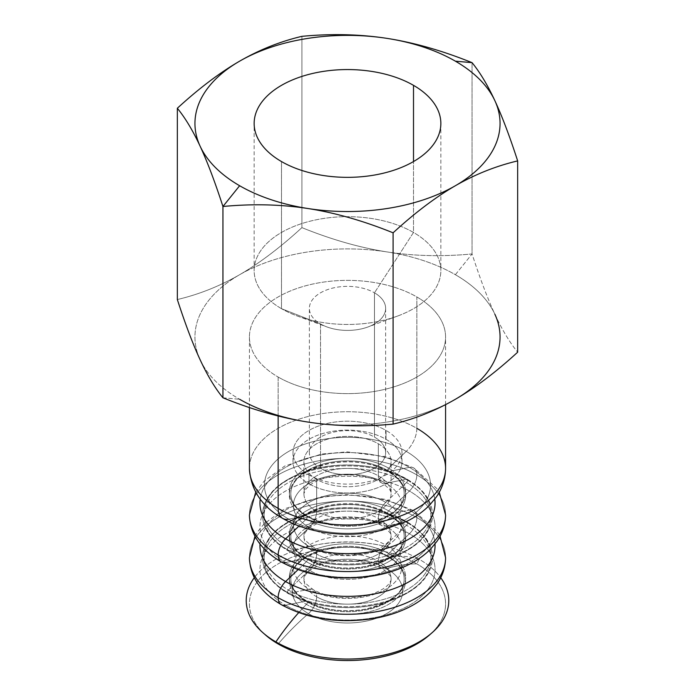<?xml version="1.0" encoding="UTF-8"?>
<svg xmlns="http://www.w3.org/2000/svg" width="695" height="695" viewBox="0 0 695 695"><rect width="100%" height="100%" fill="white"/><g stroke="black" fill="none" stroke-linecap="round" stroke-linejoin="round"><path stroke-width="0.52" stroke-dasharray="3.48 2.61" d="M287.4 592.357A84.999 49.076 180 0 1 262.502 557.651A84.999 49.076 180 0 1 314.974 512.319A84.999 49.076 180 0 1 407.6 522.953A2.181 1.26 120 0 0 407.148 521.954A2.181 1.26 120 0 0 406.54 521.875A83.496 48.207 0 0 0 288.46 521.875A83.496 48.207 0 0 0 288.46 590.046A2.181 1.26 120 0 0 287.4 592.357A2.181 1.26 -60 0 1 288.46 590.046A83.496 48.207 0 0 0 406.54 590.046A83.496 48.207 0 0 0 406.54 521.875A2.181 1.26 -60 0 1 407.148 521.954A2.181 1.26 -60 0 1 407.6 522.953A84.999 49.076 180 0 1 432.498 557.651A84.999 49.076 180 0 1 380.026 602.991A84.999 49.076 180 0 1 287.4 592.357A84.999 49.076 0 0 0 380.026 602.991A84.999 49.076 0 0 0 432.498 557.651A84.999 49.076 0 0 0 407.6 522.953A2.181 1.26 -60 0 1 406.54 525.264L385.768 545.071A54.114 31.24 0 0 0 309.232 545.071A54.114 31.24 0 0 0 309.232 589.256A15.255 8.809 -60 0 1 313.523 589.812A15.255 8.809 -60 0 1 316.677 596.797A43.585 25.168 180 0 1 303.915 579.005A43.585 25.168 180 0 1 330.82 555.757A43.585 25.168 180 0 1 378.323 561.212A15.255 8.809 -60 0 1 385.768 545.071A15.255 8.809 120 0 0 378.323 561.212A43.585 25.168 180 0 1 391.085 579.005A43.585 25.168 180 0 1 364.18 602.252A43.585 25.168 180 0 1 316.677 596.797A15.255 8.809 120 0 0 313.523 589.812A15.255 8.809 120 0 0 309.232 589.256A54.114 31.24 0 0 0 385.768 589.256A54.114 31.24 0 0 0 385.768 545.071A54.114 31.24 180 0 1 385.768 589.256A54.114 31.24 180 0 1 309.232 589.256L288.46 593.434A83.496 48.207 0 0 0 406.54 593.434A83.496 48.207 0 0 0 406.54 525.264A83.496 48.207 180 0 1 406.54 593.434A83.496 48.207 180 0 1 288.46 593.434A2.181 1.26 -60 0 1 287.852 593.348A2.181 1.26 -60 0 1 287.4 592.357A2.181 1.26 120 0 0 287.852 593.348A2.181 1.26 120 0 0 288.46 593.434A83.496 48.207 180 0 1 288.46 525.264A83.496 48.207 180 0 1 406.54 525.264A2.181 1.26 120 0 0 407.6 522.953A84.999 49.076 0 0 0 314.974 512.319A84.999 49.076 0 0 0 262.502 557.651A84.999 49.076 0 0 0 287.4 592.357M316.677 554.089A43.585 25.168 180 0 1 303.915 536.297A43.585 25.168 180 0 1 330.82 513.049A43.585 25.168 180 0 1 378.323 518.505A15.255 8.809 -60 0 1 385.768 502.363A54.114 31.24 0 0 0 309.232 502.363A54.114 31.24 0 0 0 309.232 546.548A15.255 8.809 -60 0 1 313.523 547.113A15.255 8.809 -60 0 1 316.677 554.089A15.255 8.809 120 0 0 313.523 547.113A15.255 8.809 120 0 0 309.232 546.548A54.114 31.24 0 0 0 385.768 546.548A54.114 31.24 0 0 0 385.768 502.363A15.255 8.809 120 0 0 378.323 518.505A43.585 25.168 180 0 1 391.085 536.297A43.585 25.168 180 0 1 364.18 559.545A43.585 25.168 180 0 1 316.677 554.089A43.585 25.168 0 0 0 364.18 559.545A43.585 25.168 0 0 0 391.085 536.297A43.585 25.168 0 0 0 378.323 518.505A15.255 8.809 120 0 0 381.477 525.49A15.255 8.809 120 0 0 385.768 526.045A54.114 31.24 0 0 0 309.232 526.045A54.114 31.24 0 0 0 309.232 570.23L288.46 590.046A83.496 48.207 180 0 1 288.46 521.875A83.496 48.207 180 0 1 406.54 521.875L385.768 526.045A54.114 31.24 180 0 1 385.768 570.23A54.114 31.24 180 0 1 309.232 570.23A15.255 8.809 120 0 0 316.677 554.089A15.255 8.809 -60 0 1 309.232 570.23A54.114 31.24 180 0 1 309.232 526.045A54.114 31.24 180 0 1 385.768 526.045A15.255 8.809 -60 0 1 381.477 525.49A15.255 8.809 -60 0 1 378.323 518.505A43.585 25.168 0 0 0 330.82 513.049A43.585 25.168 0 0 0 303.915 536.297A43.585 25.168 0 0 0 316.677 554.089M287.4 549.641A84.99 49.067 180 0 1 262.51 514.943A84.99 49.067 180 0 1 314.974 469.603A84.99 49.067 180 0 1 407.6 480.245A2.181 1.26 120 0 0 407.148 479.246A2.181 1.26 120 0 0 406.54 479.168A83.487 48.198 0 0 0 288.46 479.168A83.487 48.198 0 0 0 288.46 547.339A2.181 1.26 120 0 0 287.4 549.641A2.181 1.26 -60 0 1 288.46 547.339A83.487 48.198 0 0 0 406.54 547.339A83.487 48.198 0 0 0 406.54 479.168A2.181 1.26 -60 0 1 407.148 479.246A2.181 1.26 -60 0 1 407.6 480.245A84.99 49.067 180 0 1 432.49 514.943A84.99 49.067 180 0 1 380.026 560.274A84.99 49.067 180 0 1 287.4 549.641A84.99 49.067 0 0 0 380.026 560.274A84.99 49.067 0 0 0 432.49 514.943A84.99 49.067 0 0 0 407.6 480.245A2.181 1.26 -60 0 1 406.54 482.547L385.768 502.363A54.114 31.24 180 0 1 385.768 546.548A54.114 31.24 180 0 1 309.232 546.548L288.46 550.718A83.487 48.207 0 0 0 406.54 550.718A83.487 48.207 0 0 0 406.54 482.547A83.487 48.207 180 0 1 406.54 550.718A83.487 48.207 180 0 1 288.46 550.718A2.181 1.26 -60 0 1 287.852 550.64A2.181 1.26 -60 0 1 287.4 549.641A2.181 1.26 120 0 0 287.852 550.64A2.181 1.26 120 0 0 288.46 550.718A83.487 48.207 180 0 1 288.46 482.547A83.487 48.207 180 0 1 406.54 482.547A2.181 1.26 120 0 0 407.6 480.245A84.99 49.067 0 0 0 314.974 469.603A84.99 49.067 0 0 0 262.51 514.943A84.99 49.067 0 0 0 287.4 549.641M387.567 470.454A56.66 32.708 0 0 0 325.816 463.365A56.66 32.708 0 0 0 290.84 493.589A56.66 32.708 0 0 0 307.433 516.715A2.181 1.26 120 0 0 306.982 515.716A2.181 1.26 120 0 0 306.373 515.638A58.163 33.577 180 0 1 306.373 468.152A58.163 33.577 180 0 1 388.627 468.152A2.181 1.26 120 0 0 387.567 470.454A2.181 1.26 -60 0 1 388.627 468.152A58.163 33.577 180 0 1 388.627 515.638A58.163 33.577 180 0 1 306.373 515.638A2.181 1.26 -60 0 1 306.982 515.716A2.181 1.26 -60 0 1 307.433 516.715A56.66 32.708 0 0 0 369.184 523.813A56.66 32.708 0 0 0 404.16 493.589A56.66 32.708 0 0 0 387.567 470.454A56.66 32.708 180 0 1 404.16 493.589A56.66 32.708 180 0 1 369.184 523.813A56.66 32.708 180 0 1 307.433 516.715A2.181 1.26 -60 0 1 306.373 519.026A58.163 33.577 180 0 1 306.373 471.531A58.163 33.577 180 0 1 388.627 471.531L409.398 467.361A15.255 8.809 -60 0 1 413.69 467.917A15.255 8.809 -60 0 1 416.844 474.902A98.073 56.616 0 0 0 309.97 462.627A98.073 56.616 0 0 0 249.427 514.943A98.073 56.616 180 0 1 309.97 462.627A98.073 56.616 180 0 1 416.844 474.902A15.255 8.809 120 0 0 413.69 467.917A15.255 8.809 120 0 0 409.398 467.361A87.544 50.544 180 0 1 434.775 499.149A87.544 50.544 0 0 0 409.398 467.361A87.544 50.544 0 0 0 317.189 455.685A87.544 50.544 0 0 0 260.225 499.149A87.544 50.544 180 0 1 317.189 455.685A87.544 50.544 180 0 1 409.398 467.361L388.627 471.531A2.181 1.26 -60 0 1 388.019 471.453A2.181 1.26 -60 0 1 387.567 470.454A2.181 1.26 120 0 0 388.019 471.453A2.181 1.26 120 0 0 388.627 471.531A58.163 33.577 0 0 0 306.373 471.531A58.163 33.577 0 0 0 306.373 519.026A58.163 33.577 0 0 0 388.627 519.026A58.163 33.577 0 0 0 388.627 471.531A58.163 33.577 180 0 1 388.627 519.026A58.163 33.577 180 0 1 306.373 519.026A2.181 1.26 120 0 0 307.433 516.715A56.66 32.708 180 0 1 290.84 493.589A56.66 32.708 180 0 1 325.816 463.365A56.66 32.708 180 0 1 387.567 470.454M387.567 513.162A56.66 32.717 0 0 0 325.816 506.073A56.66 32.717 0 0 0 290.84 536.297A56.66 32.717 0 0 0 307.433 559.432A2.181 1.26 120 0 0 306.982 558.433A2.181 1.26 120 0 0 306.373 558.354A58.163 33.586 180 0 1 306.373 510.86A58.163 33.586 180 0 1 388.627 510.86A2.181 1.26 120 0 0 387.567 513.162A2.181 1.26 -60 0 1 388.627 510.86A58.163 33.586 180 0 1 388.627 558.354A58.163 33.586 180 0 1 306.373 558.354A2.181 1.26 -60 0 1 306.982 558.433A2.181 1.26 -60 0 1 307.433 559.432A56.66 32.717 0 0 0 369.184 566.521A56.66 32.717 0 0 0 404.16 536.297A56.66 32.717 0 0 0 387.567 513.162A56.66 32.717 180 0 1 404.16 536.297A56.66 32.717 180 0 1 369.184 566.521A56.66 32.717 180 0 1 307.433 559.432A2.181 1.26 -60 0 1 306.373 561.734A58.171 33.586 180 0 1 306.373 514.239A58.171 33.586 180 0 1 388.627 514.239L409.407 510.069A15.255 8.809 -60 0 1 413.69 510.625A15.255 8.809 -60 0 1 416.852 517.61A98.073 56.625 0 0 0 309.97 505.334A98.073 56.625 0 0 0 249.427 557.651A98.073 56.625 180 0 1 309.97 505.334A98.073 56.625 180 0 1 416.852 517.61A15.255 8.809 120 0 0 413.69 510.625A15.255 8.809 120 0 0 409.407 510.069A87.544 50.544 180 0 1 434.992 544.02A87.544 50.544 0 0 0 409.407 510.069A87.544 50.544 0 0 0 315.434 498.775A87.544 50.544 0 0 0 260.008 544.02A87.544 50.544 180 0 1 315.434 498.775A87.544 50.544 180 0 1 409.407 510.069L388.627 514.239A2.181 1.26 -60 0 1 388.019 514.161A2.181 1.26 -60 0 1 387.567 513.162A2.181 1.26 120 0 0 388.019 514.161A2.181 1.26 120 0 0 388.627 514.239A58.171 33.586 0 0 0 306.373 514.239A58.171 33.586 0 0 0 306.373 561.734A58.171 33.586 0 0 0 388.627 561.734A58.171 33.586 0 0 0 388.627 514.239A58.171 33.586 180 0 1 388.627 561.734A58.171 33.586 180 0 1 306.373 561.734A2.181 1.26 120 0 0 307.433 559.432A56.66 32.717 180 0 1 290.84 536.297A56.66 32.717 180 0 1 325.816 506.073A56.66 32.717 180 0 1 387.567 513.162M387.567 555.87A56.66 32.717 0 0 0 325.816 548.781A56.66 32.717 0 0 0 290.84 579.005A56.66 32.717 0 0 0 307.433 602.139A2.181 1.26 120 0 0 306.982 601.14A2.181 1.26 120 0 0 306.373 601.062A58.163 33.586 180 0 1 306.373 553.568A58.163 33.586 180 0 1 388.627 553.568A2.181 1.26 120 0 0 387.567 555.87A2.181 1.26 -60 0 1 388.627 553.568A58.163 33.586 180 0 1 388.627 601.062A58.163 33.586 180 0 1 306.373 601.062A2.181 1.26 -60 0 1 306.982 601.14A2.181 1.26 -60 0 1 307.433 602.139A56.66 32.717 0 0 0 369.184 609.228A56.66 32.717 0 0 0 404.16 579.005A56.66 32.717 0 0 0 387.567 555.87A56.66 32.717 180 0 1 404.16 579.005A56.66 32.717 180 0 1 369.184 609.228A56.66 32.717 180 0 1 307.433 602.139A2.181 1.26 -60 0 1 306.443 604.372A168.468 97.265 120 0 0 298.694 612.643A168.468 97.265 -60 0 1 306.443 604.372A58.067 33.525 0 0 0 388.557 604.372A58.067 33.525 0 0 0 388.557 556.964A58.067 33.525 180 0 1 388.557 604.372A58.067 33.525 180 0 1 306.443 604.372A2.181 1.26 120 0 0 307.433 602.139A56.66 32.717 180 0 1 290.84 579.005A56.66 32.717 180 0 1 325.816 548.781A56.66 32.717 180 0 1 387.567 555.87A2.181 1.26 120 0 0 388.019 556.869A2.181 1.26 -60 0 1 387.567 555.87M445.573 557.651A98.073 56.625 0 0 0 416.852 517.61A98.073 56.625 180 0 1 445.573 557.651M445.573 514.943A98.073 56.616 0 0 0 416.844 474.902A98.073 56.616 180 0 1 445.573 514.943M222.939 397.783L239.627 399.278L222.939 397.783M455.373 274.707L472.061 253.953C480.01 278.46 487.612 298.546 494.857 314.201A152.561 88.083 0 0 0 455.373 274.707A152.561 88.083 0 0 0 386.985 251.911C414.055 256.081 442.411 256.759 472.061 253.953L455.373 274.707A152.561 88.083 180 0 1 494.857 314.201C502.111 329.804 509.713 342.461 517.662 352.191C509.713 342.461 502.111 329.804 494.857 314.201C487.612 298.546 480.01 278.46 472.061 253.953L472.061 62.663L472.061 253.953C442.411 256.759 414.055 256.081 386.985 251.911A152.561 88.083 180 0 1 455.373 274.707M320.534 468.23L320.534 323.957A38.138 22.023 0 0 0 362.095 328.726A38.138 22.023 0 0 0 385.638 308.389A38.138 22.023 0 0 0 374.466 292.812L374.466 437.094A38.138 22.023 180 0 1 385.638 452.662A38.138 22.023 180 0 1 362.095 473.008A38.138 22.023 180 0 1 320.534 468.23A38.138 22.023 180 0 1 309.362 452.662A38.138 22.023 180 0 1 332.905 432.316A38.138 22.023 180 0 1 374.466 437.094L374.466 292.812A38.138 22.023 180 0 1 368.037 326.945A38.138 22.023 180 0 1 326.963 326.945A38.138 22.023 180 0 1 320.534 323.957L281.492 308.676A93.347 53.889 0 0 0 297.243 315.982A93.347 53.889 0 0 0 397.757 315.982A93.347 53.889 0 0 0 413.508 232.46L374.466 292.812L413.508 232.46A93.347 53.889 180 0 1 440.847 270.564A93.347 53.889 180 0 1 383.223 320.352A93.347 53.889 180 0 1 281.492 308.676L281.492 161.561L281.492 308.676A93.347 53.889 180 0 1 254.153 270.564A93.347 53.889 180 0 1 311.777 220.775A93.347 53.889 180 0 1 413.508 232.46L413.508 161.561L413.508 232.46A93.347 53.889 0 0 0 281.492 232.46A93.347 53.889 0 0 0 281.492 308.676L320.534 323.957A38.138 22.023 180 0 1 320.534 292.812A38.138 22.023 180 0 1 374.466 292.812A38.138 22.023 0 0 0 332.905 288.043A38.138 22.023 0 0 0 309.362 308.389A38.138 22.023 0 0 0 320.534 323.957L320.534 468.23A38.138 22.023 0 0 0 374.466 468.23A38.138 22.023 0 0 0 374.466 437.094A38.138 22.023 0 0 0 320.534 437.094A38.138 22.023 0 0 0 320.534 468.23M309.232 527.522L288.46 547.339A83.487 48.198 180 0 1 288.46 479.168A83.487 48.198 180 0 1 406.54 479.168L385.768 483.338A54.114 31.24 0 0 0 309.232 483.338A54.114 31.24 0 0 0 309.232 527.522A15.255 8.809 120 0 0 316.677 511.381A43.585 25.168 0 0 0 364.18 516.837A43.585 25.168 0 0 0 391.085 493.589A43.585 25.168 0 0 0 378.323 475.797A15.255 8.809 120 0 0 381.477 482.782A15.255 8.809 120 0 0 385.768 483.338A54.114 31.24 180 0 1 385.768 527.522A54.114 31.24 180 0 1 309.232 527.522A54.114 31.24 180 0 1 309.232 483.338A54.114 31.24 180 0 1 385.768 483.338A15.255 8.809 -60 0 1 381.477 482.782A15.255 8.809 -60 0 1 378.323 475.797L378.323 443.766A43.585 25.168 0 0 0 330.82 438.31A43.585 25.168 0 0 0 303.915 461.558A43.585 25.168 0 0 0 316.677 479.35L316.677 511.381A43.585 25.168 180 0 1 303.915 493.589A43.585 25.168 180 0 1 330.82 470.341A43.585 25.168 180 0 1 378.323 475.797A43.585 25.168 180 0 1 391.085 493.589A43.585 25.168 180 0 1 364.18 516.837A43.585 25.168 180 0 1 316.677 511.381L316.677 479.35A43.585 25.168 0 0 0 364.18 484.806A43.585 25.168 0 0 0 391.085 461.558A43.585 25.168 0 0 0 378.323 443.766L378.323 475.797A43.585 25.168 0 0 0 330.82 470.341A43.585 25.168 0 0 0 303.915 493.589A43.585 25.168 0 0 0 316.677 511.381A15.255 8.809 -60 0 1 309.232 527.522A54.114 31.24 0 0 0 385.768 527.522A54.114 31.24 0 0 0 385.768 483.338L406.54 479.168A83.487 48.198 180 0 1 406.54 547.339A83.487 48.198 180 0 1 288.46 547.339L309.232 527.522M308.971 474.902L308.971 483.798A54.488 31.457 180 0 1 293.012 461.558A54.488 31.457 180 0 1 326.65 432.498A54.488 31.457 180 0 1 386.029 439.31L386.029 430.422A54.488 31.457 0 0 0 326.65 423.603A54.488 31.457 0 0 0 293.012 452.662A54.488 31.457 0 0 0 308.971 474.902A54.488 31.457 0 0 0 368.35 481.722A54.488 31.457 0 0 0 401.988 452.662A54.488 31.457 0 0 0 386.029 430.422L386.029 439.31A54.488 31.457 180 0 1 401.988 461.558A54.488 31.457 180 0 1 368.35 490.618A54.488 31.457 180 0 1 308.971 483.798L308.971 474.902A54.488 31.457 180 0 1 308.971 430.422A54.488 31.457 180 0 1 386.029 430.422A54.488 31.457 180 0 1 386.029 474.902A54.488 31.457 180 0 1 308.971 474.902M278.148 415.992L278.148 377.029A98.073 56.625 180 0 1 249.427 336.997A98.073 56.625 180 0 1 309.97 284.681A98.073 56.625 180 0 1 416.852 296.956L416.852 428.32A98.073 56.625 0 0 0 309.97 416.053A98.073 56.625 0 0 0 249.427 468.361A98.073 56.625 180 0 1 309.97 416.053A98.073 56.625 180 0 1 416.852 428.32A21.797 12.58 -60 0 1 406.228 451.368A21.797 12.58 120 0 0 416.852 428.32L416.852 296.956A98.073 56.625 180 0 1 445.573 336.997A98.073 56.625 180 0 1 385.03 389.304A98.073 56.625 180 0 1 278.148 377.029L278.148 415.992M282.665 518.374A21.797 12.58 120 0 0 288.772 519.182A83.052 47.946 0 0 0 406.228 519.182A83.052 47.946 0 0 0 406.228 451.368A83.052 47.946 180 0 1 406.228 519.182A83.052 47.946 180 0 1 288.772 519.182L306.373 515.638A58.163 33.577 0 0 0 388.627 515.638A58.163 33.577 0 0 0 388.627 468.152L406.228 451.368L388.627 468.152A58.163 33.577 0 0 0 306.373 468.152A58.163 33.577 0 0 0 306.373 515.638L288.772 519.182A83.052 47.946 180 0 1 288.772 451.368A83.052 47.946 180 0 1 406.228 451.368A83.052 47.946 0 0 0 288.772 451.368A83.052 47.946 0 0 0 288.772 519.182M299.067 525.985L306.373 519.026L299.067 525.985M285.602 562.524L306.373 558.354A58.163 33.586 0 0 0 388.627 558.354A58.163 33.586 0 0 0 388.627 510.86L409.398 491.044A87.544 50.544 180 0 1 409.398 562.524A87.544 50.544 180 0 1 285.602 562.524A87.544 50.544 0 0 0 409.398 562.524A87.544 50.544 0 0 0 409.398 491.044A15.255 8.809 120 0 0 416.844 474.902A15.255 8.809 -60 0 1 409.398 491.044A87.544 50.544 0 0 0 285.602 491.044A87.544 50.544 0 0 0 285.602 562.524A87.544 50.544 180 0 1 285.602 491.044A87.544 50.544 180 0 1 409.398 491.044L388.627 510.86A58.163 33.586 0 0 0 306.373 510.86A58.163 33.586 0 0 0 306.373 558.354L285.602 562.524A15.255 8.809 120 0 1 281.31 561.96M298.025 569.692L306.373 561.734L298.025 569.692M285.593 605.232L306.373 601.062A58.163 33.586 0 0 0 388.627 601.062A58.163 33.586 0 0 0 388.627 553.568L409.407 533.751A87.544 50.544 180 0 1 409.407 605.232A87.544 50.544 180 0 1 285.593 605.232A87.544 50.544 0 0 0 409.407 605.232A87.544 50.544 0 0 0 409.407 533.751A15.255 8.809 120 0 0 416.852 517.61A15.255 8.809 -60 0 1 409.407 533.751A87.544 50.544 0 0 0 285.593 533.751A87.544 50.544 0 0 0 285.593 605.232A87.544 50.544 180 0 1 285.593 533.751A87.544 50.544 180 0 1 409.407 533.751L388.627 553.568A58.163 33.586 0 0 0 306.373 553.568A58.163 33.586 0 0 0 306.373 601.062L285.593 605.232A15.255 8.809 120 0 1 281.31 604.676M419.111 559.214A168.468 97.265 120 0 0 388.557 556.964A2.181 1.26 -60 0 1 388.019 556.869A2.181 1.26 120 0 0 388.557 556.964A58.067 33.525 0 0 0 306.443 556.964A58.067 33.525 0 0 0 306.443 604.372A58.067 33.525 180 0 1 306.443 556.964A58.067 33.525 180 0 1 388.557 556.964A168.468 97.265 -60 0 1 419.111 559.214A101.27 58.467 180 0 1 440.726 577.719A101.27 58.467 0 0 0 419.111 559.214L416.852 563.88L419.111 559.214A101.27 58.467 0 0 0 389.765 547.425A101.27 58.467 0 0 0 305.235 547.425A101.27 58.467 0 0 0 254.274 577.719A101.27 58.467 180 0 1 419.111 559.214M429.362 635.1A98.073 56.625 0 0 0 416.852 563.88A98.073 56.625 180 0 1 430.665 633.927M386.55 568.562A205.52 118.654 -60 0 1 416.852 563.88A205.52 118.654 120 0 0 386.55 568.562A55.218 31.883 180 0 1 386.55 613.65A55.218 31.883 180 0 1 308.45 613.65A55.218 31.883 0 0 0 386.55 613.65A55.218 31.883 0 0 0 386.55 568.562A15.255 8.809 -60 0 1 381.477 568.197A15.255 8.809 120 0 0 386.55 568.562A55.218 31.883 0 0 0 308.45 568.562A55.218 31.883 0 0 0 308.45 613.65A15.255 8.809 120 0 0 316.677 596.797A43.585 25.168 0 0 0 364.18 602.252A43.585 25.168 0 0 0 391.085 579.005A43.585 25.168 0 0 0 378.323 561.212A15.255 8.809 120 0 0 381.477 568.197A15.255 8.809 -60 0 1 378.323 561.212A43.585 25.168 0 0 0 330.82 555.757A43.585 25.168 0 0 0 303.915 579.005A43.585 25.168 0 0 0 316.677 596.797A15.255 8.809 -60 0 1 308.45 613.65A55.218 31.883 180 0 1 308.45 568.562A55.218 31.883 180 0 1 386.55 568.562M278.148 643.952A205.52 118.654 -60 0 1 308.45 613.65A205.52 118.654 120 0 0 278.148 643.952M264.335 633.927A98.073 56.625 180 0 1 286.444 559.605A98.073 56.625 180 0 1 416.852 563.88A98.073 56.625 0 0 0 285.506 560.04A98.073 56.625 0 0 0 265.638 635.1M445.573 468.361A98.073 56.625 0 0 0 416.852 428.32M288.46 550.718L309.232 546.548A54.114 31.24 180 0 1 309.232 502.363A54.114 31.24 180 0 1 385.768 502.363L406.54 482.547A83.487 48.207 0 0 0 288.46 482.547A83.487 48.207 0 0 0 288.46 550.718M288.46 590.046L309.232 570.23A54.114 31.24 0 0 0 385.768 570.23A54.114 31.24 0 0 0 385.768 526.045L406.54 521.875A83.496 48.207 180 0 1 406.54 590.046A83.496 48.207 180 0 1 288.46 590.046M288.46 593.434L309.232 589.256A54.114 31.24 180 0 1 309.232 545.071A54.114 31.24 180 0 1 385.768 545.071L406.54 525.264A83.496 48.207 0 0 0 288.46 525.264A83.496 48.207 0 0 0 288.46 593.434M200.143 359.793A152.561 88.083 0 0 0 239.627 399.278A152.561 88.083 180 0 1 200.143 359.793A152.561 88.083 180 0 1 239.627 274.707A152.561 88.083 180 0 1 386.985 251.911A152.561 88.083 0 0 0 239.627 274.707A152.561 88.083 0 0 0 200.143 359.793M455.373 399.278A152.561 88.083 180 0 1 308.015 422.073A152.561 88.083 0 0 0 455.373 399.278M278.148 377.029A98.073 56.625 0 0 0 416.852 377.029A98.073 56.625 0 0 0 416.852 296.956A98.073 56.625 0 0 0 278.148 296.956A98.073 56.625 0 0 0 278.148 377.029M177.338 299.545C199.048 294.402 219.811 286.132 239.627 274.707C259.443 263.249 280.198 247.55 301.908 227.63C331.558 239.61 359.914 247.707 386.985 251.911C359.914 247.707 331.558 239.61 301.908 227.63L301.908 36.34L301.908 227.63C280.198 247.55 259.443 263.249 239.627 274.707C219.811 286.132 199.048 294.402 177.338 299.545M308.971 483.798A54.488 31.457 0 0 0 386.029 483.798A54.488 31.457 0 0 0 386.029 439.31A54.488 31.457 0 0 0 308.971 439.31A54.488 31.457 0 0 0 308.971 483.798M378.323 443.766A43.585 25.168 180 0 1 378.323 479.35A43.585 25.168 180 0 1 316.677 479.35A43.585 25.168 180 0 1 316.677 443.766A43.585 25.168 180 0 1 378.323 443.766M262.502 557.651C263.64 537.209 279.903 522.119 311.282 512.389C342.539 503.475 382.841 507.506 407.148 521.954C423.828 531.988 432.273 543.881 432.498 557.651C431.36 578.101 415.097 593.191 383.701 602.921C352.443 611.835 312.159 607.795 287.852 593.348C271.172 583.322 262.727 571.42 262.502 557.651M303.915 536.297C305.461 537.739 299.675 536.792 313.523 547.113C331.133 556.947 356.752 557.016 373.988 550.579C384.257 546.522 387.358 542.934 388.687 541.405C390.555 538.894 391.355 537.192 391.085 536.297C389.539 534.863 395.325 535.802 381.477 525.49C363.902 515.664 338.257 515.577 321.012 522.014C310.743 526.072 307.642 529.659 306.313 531.197C304.445 533.708 303.645 535.402 303.915 536.297M262.51 514.943C263.64 494.493 279.903 479.411 311.291 469.681C342.548 460.768 382.841 464.799 407.148 479.246C423.828 489.271 432.273 501.173 432.49 514.943C431.36 535.385 415.097 550.475 383.718 560.205C352.461 569.118 312.168 565.087 287.852 550.64C271.172 540.606 262.727 528.713 262.51 514.943M290.84 493.589C290.614 501.451 296.001 508.836 306.982 515.716C323.679 524.69 343.191 527.357 365.527 523.709C391.007 517.219 403.882 507.176 404.16 493.589C404.386 485.718 399 478.342 388.019 471.453C371.321 462.479 351.8 459.821 329.456 463.469C303.984 469.959 291.118 480.002 290.84 493.589M255.717 492.208L264.126 481.131L284.655 466.084L321.446 454.052L347.066 451.872L385.603 456.65L413.69 467.917L437.216 488.906L439.283 492.208M290.84 536.297C290.614 544.159 295.992 551.543 306.982 558.433C323.679 567.407 343.2 570.065 365.544 566.416C391.016 559.927 403.891 549.884 404.16 536.297C404.386 528.426 399.008 521.05 388.019 514.161C371.321 505.187 351.8 502.528 329.465 506.177C303.984 512.667 291.109 522.701 290.84 536.297M254.943 536.288L258.036 531.241L264.117 523.839L284.655 508.783L321.455 496.76L347.074 494.579L385.69 499.375L413.69 510.625L437.216 531.614L440.057 536.288M290.84 579.005C290.614 586.867 295.992 594.251 306.982 601.14C323.679 610.114 343.2 612.773 365.544 609.124C391.016 602.635 403.891 592.592 404.16 579.005C404.386 571.134 399.008 563.758 388.019 556.869C371.434 547.947 352.017 545.262 329.778 548.824C304.115 555.27 291.127 565.33 290.84 579.005M303.915 579.005C305.461 580.447 299.684 579.508 313.523 589.812C331.81 599.846 356.839 599.585 373.971 593.295C384.248 589.238 387.35 585.65 388.687 584.113C390.555 581.602 391.355 579.899 391.085 579.005C389.556 577.588 395.299 578.483 381.477 568.197L365.831 562.307L347.674 560.292C337.926 560.335 329.152 561.769 321.342 564.601C310.752 568.71 307.555 572.463 306.321 573.896C304.445 576.407 303.645 578.11 303.915 579.005M385.638 308.389L385.638 452.662M297.243 315.982L326.963 326.945M397.757 315.982L368.037 326.945M440.847 123.449L440.847 270.564M303.915 461.558L303.915 493.589L305.956 488.924L310.152 484.971C314.331 481.8 320.256 479.203 327.927 477.187C345.146 472.678 368.029 474.876 381.477 482.782C393.101 490.601 390.581 493.016 391.085 493.589L391.085 461.558M293.012 461.558L293.012 452.662M249.427 336.997L249.427 407.531M389.765 547.425C361.591 540.084 333.409 540.084 305.235 547.425M445.573 404.638L445.573 336.997M401.988 452.662L401.988 461.558M254.153 270.564L254.153 123.449M309.362 452.662L309.362 308.389"/><path stroke-width="1.04" d="M285.602 562.524A15.255 8.809 -60 0 1 281.31 561.96C260.668 549.754 250.044 534.081 249.427 514.943A98.073 56.616 0 0 0 278.156 554.975A15.255 8.809 -60 0 1 285.602 538.834A87.544 50.544 180 0 1 260.225 499.149A87.544 50.544 0 0 0 285.602 538.834A15.255 8.809 120 0 0 278.156 554.975A98.073 56.616 0 0 0 385.03 567.25A98.073 56.616 0 0 0 445.573 514.943A98.073 56.616 180 0 1 385.03 567.25A98.073 56.616 180 0 1 278.156 554.975A15.255 8.809 120 0 0 281.31 561.96A15.255 8.809 -60 0 1 278.156 554.975A98.073 56.616 180 0 1 249.427 514.943L255.717 492.208M285.593 605.232A15.255 8.809 -60 0 1 281.31 604.676C260.668 592.461 250.035 576.789 249.427 557.651A98.073 56.625 0 0 0 278.148 597.691A15.255 8.809 -60 0 1 285.593 581.55A87.544 50.544 180 0 1 260.008 544.02A87.544 50.544 0 0 0 285.593 581.55A15.255 8.809 120 0 0 278.148 597.691A98.073 56.625 0 0 0 385.03 609.958A98.073 56.625 0 0 0 445.573 557.651A98.073 56.625 180 0 1 385.03 609.958A98.073 56.625 180 0 1 278.148 597.691A15.255 8.809 120 0 0 281.31 604.676A15.255 8.809 -60 0 1 278.148 597.691A98.073 56.625 180 0 1 249.427 557.651L254.943 536.288M434.992 544.02A87.544 50.544 180 0 1 382.424 592.157A87.544 50.544 180 0 1 285.593 581.55L298.025 569.692L285.593 581.55A87.544 50.544 0 0 0 382.424 592.157A87.544 50.544 0 0 0 434.992 544.02M434.775 499.149A87.544 50.544 180 0 1 384.135 548.998A87.544 50.544 180 0 1 285.602 538.834L299.067 525.985L285.602 538.834A87.544 50.544 0 0 0 384.135 548.998A87.544 50.544 0 0 0 434.775 499.149M455.373 61.169L472.061 62.663C442.411 50.683 414.055 42.586 386.985 38.373A152.561 88.083 180 0 1 455.373 61.169A152.561 88.083 180 0 1 494.857 100.653C487.612 85.051 480.01 72.384 472.061 62.663L455.373 61.169A152.561 88.083 0 0 0 386.985 38.373C359.914 34.211 331.558 33.534 301.908 36.34C280.198 41.474 259.443 49.753 239.627 61.169C219.811 72.636 199.048 88.335 177.338 108.255C185.287 117.985 192.889 130.643 200.143 146.245C207.388 161.9 214.99 181.986 222.939 206.493L239.627 185.73A152.561 88.083 180 0 1 200.143 146.245A152.561 88.083 180 0 1 239.627 61.169A152.561 88.083 180 0 1 386.985 38.373C414.055 42.586 442.411 50.683 472.061 62.663C480.01 72.384 487.612 85.051 494.857 100.653A152.561 88.083 180 0 1 455.373 185.73C475.189 174.315 495.952 166.044 517.662 160.901C509.713 136.394 502.111 116.308 494.857 100.653C502.111 116.308 509.713 136.394 517.662 160.901C495.952 166.044 475.189 174.315 455.373 185.73A152.561 88.083 180 0 1 308.015 208.535A152.561 88.083 180 0 1 239.627 185.73L222.939 206.493C252.589 203.687 280.945 204.365 308.015 208.535C335.086 212.739 363.442 220.836 393.092 232.816C414.802 212.896 435.557 197.198 455.373 185.73C435.557 197.198 414.802 212.896 393.092 232.816L393.092 424.106C414.802 418.972 435.557 410.693 455.373 399.278C475.189 387.81 495.952 372.112 517.662 352.191L517.662 160.901L517.662 352.191C495.952 372.112 475.189 387.81 455.373 399.278C435.557 410.693 414.802 418.972 393.092 424.106L393.092 232.816C363.442 220.836 335.086 212.739 308.015 208.535C280.945 204.365 252.589 203.687 222.939 206.493L222.939 397.783C214.99 388.062 207.388 375.396 200.143 359.793C207.388 375.396 214.99 388.062 222.939 397.783C252.589 409.763 280.945 417.86 308.015 422.073C280.945 417.86 252.589 409.763 222.939 397.783L222.939 206.493C214.99 181.986 207.388 161.9 200.143 146.245C192.889 130.643 185.287 117.985 177.338 108.255L177.338 299.545C185.287 324.052 192.889 344.138 200.143 359.793C192.889 344.138 185.287 324.052 177.338 299.545L177.338 108.255C199.048 88.335 219.811 72.636 239.627 61.169C259.443 49.753 280.198 41.474 301.908 36.34C331.558 33.534 359.914 34.211 386.985 38.373A152.561 88.083 0 0 0 239.627 61.169A152.561 88.083 0 0 0 200.143 146.245A152.561 88.083 0 0 0 239.627 185.73A152.561 88.083 0 0 0 308.015 208.535A152.561 88.083 0 0 0 455.373 185.73A152.561 88.083 0 0 0 494.857 100.653A152.561 88.083 0 0 0 455.373 61.169M239.627 399.278A152.561 88.083 0 0 0 308.015 422.073A152.561 88.083 180 0 1 239.627 399.278M281.492 161.561A93.347 53.889 0 0 0 383.223 173.246A93.347 53.889 0 0 0 440.847 123.449A93.347 53.889 0 0 0 413.508 85.346L413.508 161.561L413.508 85.346A93.347 53.889 0 0 0 311.777 73.661A93.347 53.889 0 0 0 254.153 123.449A93.347 53.889 0 0 0 281.492 161.561A93.347 53.889 180 0 1 281.492 85.346A93.347 53.889 180 0 1 413.508 85.346A93.347 53.889 180 0 1 413.508 161.561A93.347 53.889 180 0 1 281.492 161.561M278.148 508.401L278.148 415.992L278.148 508.401A21.797 12.58 120 0 0 282.665 518.374A21.797 12.58 -60 0 1 278.148 508.401A98.073 56.625 180 0 1 249.427 468.361A98.073 56.625 0 0 0 278.148 508.401A98.073 56.625 0 0 0 385.03 520.677A98.073 56.625 0 0 0 445.573 468.361A98.073 56.625 180 0 1 385.03 520.677A98.073 56.625 180 0 1 278.148 508.401M416.852 428.32A98.073 56.625 180 0 1 445.573 468.361C445.46 478.725 442.359 488.298 436.278 497.073L429.484 505.274C423.246 511.581 415.758 516.898 407.027 521.224L382.285 530.12C349.09 538.33 309.336 533.977 282.665 518.374C261.78 506.533 250.704 489.862 249.427 468.361L249.427 407.531M430.665 633.927A98.073 56.625 180 0 1 278.148 643.952L275.889 641.911A168.468 97.265 -60 0 1 298.694 612.643A168.468 97.265 120 0 0 275.889 641.911A101.27 58.467 0 0 0 404.134 649.034A101.27 58.467 0 0 0 440.726 577.719A101.27 58.467 180 0 1 432.038 632.763A101.27 58.467 180 0 1 275.889 641.911L278.148 643.952A98.073 56.625 0 0 0 429.362 635.1L432.038 632.763M262.962 632.763A101.27 58.467 180 0 1 254.274 577.719A101.27 58.467 0 0 0 275.889 641.911A101.27 58.467 180 0 1 262.962 632.763L265.638 635.1A98.073 56.625 0 0 0 278.148 643.952A98.073 56.625 180 0 1 264.335 633.927M288.772 519.182A21.797 12.58 -60 0 1 282.665 518.374M494.857 314.201A152.561 88.083 180 0 1 455.373 399.278A152.561 88.083 0 0 0 494.857 314.201M308.015 422.073C335.086 426.235 363.442 426.912 393.092 424.106C363.442 426.912 335.086 426.235 308.015 422.073M281.31 604.676C308.285 619.193 339.03 623.815 373.554 618.541C387.167 616.204 399.434 612.199 410.345 606.518C418.39 602.304 425.227 597.283 430.883 591.462L436.964 584.061C442.619 575.894 445.486 567.094 445.573 557.651L440.057 536.288M281.31 561.96C308.293 576.476 339.038 581.098 373.554 575.834C387.176 573.497 399.434 569.492 410.345 563.801C418.381 559.588 425.227 554.575 430.874 548.746L436.955 541.353C442.611 533.187 445.486 524.386 445.573 514.943L439.283 492.208M445.573 468.361L445.573 404.638"/></g></svg>
